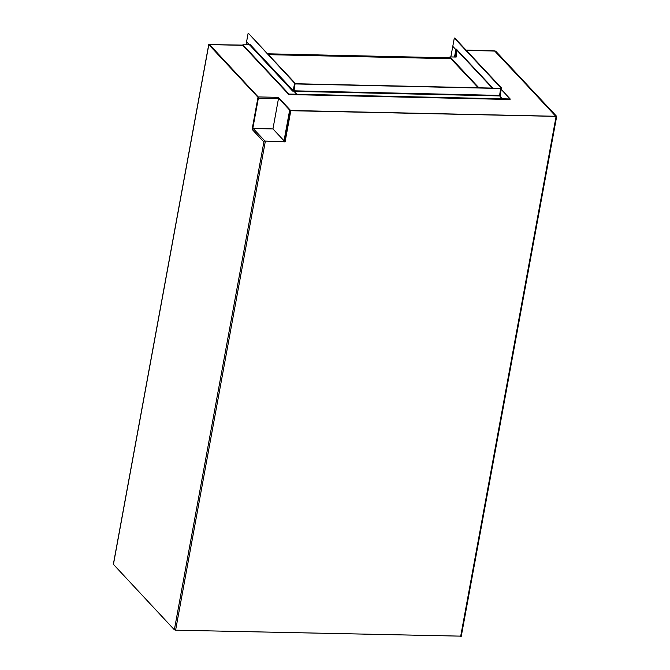 <?xml version="1.0" encoding="UTF-8"?>
<svg xmlns="http://www.w3.org/2000/svg" width="670" height="670" viewBox="0 0 670 670"><rect width="100%" height="100%" fill="white"/><g stroke="black" fill="none" stroke-linecap="round" stroke-linejoin="round"><path stroke-width="1" d="M267.598 53.801L450.265 57.855L478.288 87.778L450.056 57.846M290.102 110.558L284.465 141.236L290.102 110.558M289.666 110.098L284.03 140.775M284.666 141.454L290.303 110.776M451.078 58.717L268.41 54.664L451.078 58.717M478.882 87.795L449.964 56.908L456.169 57.042L456.211 50.066L456.077 57.042L456.119 50.585L454.938 57.017M502.274 99.269L510.071 99.487L510.171 98.967L501.06 89.244M499.619 95.81L502.324 99.319M499.594 95.668L500.641 95.693L499.962 95.24M502.416 98.8L510.171 98.967M492.366 88.097L456.563 49.848A0.98 0.829 -43.1 0 1 456.379 49.161L456.203 49.99L452.786 46.339L454.302 38.073L454.813 38.09L501.328 87.77L500.281 95.576M500.708 88.323L501.328 87.77M500.817 87.762L454.302 38.073M456.203 49.99L456.706 50.007M294.013 90.827L296.776 94.236L502.366 98.8L499.602 95.391L294.013 90.827L295.076 83.716L293.778 91.103L296.726 94.236L288.971 94.06L242.858 44.806L242.766 45.334L209.551 44.597L258.519 97.292L252.774 128.573A0.98 0.829 -43.1 0 1 253.176 128.498L272.95 128.933L278.544 98.222L290.512 111.002L290.604 110.483L556.125 116.287L494.594 50.92L466.245 50.292L495.138 51.096L555.832 116.371L290.604 110.483L278.326 97.359L278.544 98.222M242.858 44.806L250.119 44.722M296.726 94.236L296.626 94.755L288.879 94.579L242.766 45.334L209.584 44.597L258.168 96.916L278.326 97.359M293.787 91.103L292.631 91.078L249.717 44.965M288.971 94.06L288.879 94.579M250.17 44.589L293.242 90.601L292.79 90.969M293.242 90.601L294.607 83.18L295.118 83.197L293.762 90.609A0.98 0.829 -43.1 0 1 293.527 91.095M295.118 83.197L248.603 33.508L294.607 83.18M249.558 44.957L246.577 41.766L248.093 33.5M296.634 94.704L502.266 99.319L502.366 98.8M296.776 94.236L296.676 94.755M295.076 83.716L500.666 88.281L499.602 95.391M295.277 83.934L500.867 88.49M264.055 141.06L285.085 141.898L264.055 141.06L263.896 141.965L252.113 129.377L258 97.276L208.739 44.572L242.808 45.116M113.431 564.366L174.359 629.783L175.607 630.177L461.194 636.148M246.627 41.816L249.5 44.957M258.519 97.292L258 97.276M285.085 141.898L290.805 110.701L556.678 116.387L495.641 51.096L466.035 50.074M290.805 110.701L284.884 141.68M456.044 49.831L452.769 46.398L450.843 56.925M245.999 44.882L246.56 41.816M252.113 129.377A0.98 0.829 -43.1 0 1 252.774 128.573M284.7 141.672L264.96 141.077A0.98 0.829 136.9 0 0 264.65 141.127M284.733 141.521L272.95 128.933L252.791 128.489L258.352 98.197L278.511 98.641M478.288 87.778L449.871 57.427L449.964 56.908M456.211 50.066L456.772 50.082M492.835 88.105L456.379 49.161M294.088 91.371L499.686 95.927M174.359 629.783L263.896 141.965M113.381 564.651L208.805 44.731M454.52 57.009L455.86 49.689M460.65 636.5L556.075 116.588M175.607 630.177L265.303 141.454M264.96 141.077L253.176 128.498M461.262 636.299L556.678 116.387M113.322 564.492L208.739 44.572"/></g></svg>
